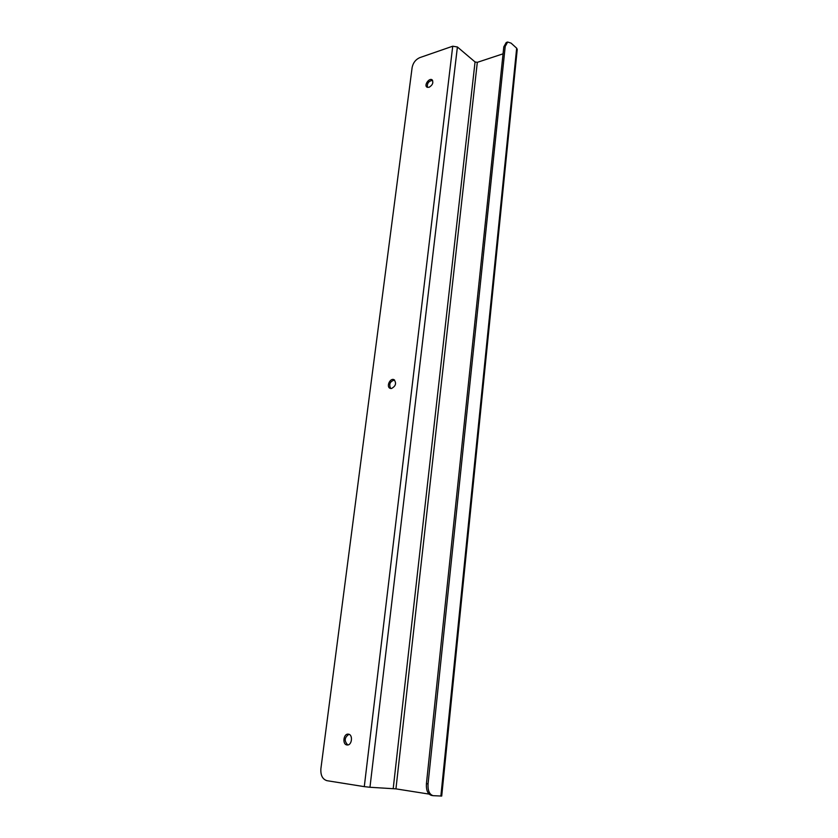 <?xml version="1.0" encoding="UTF-8"?>
<svg xmlns="http://www.w3.org/2000/svg" width="838" height="838" viewBox="0 0 838 838"><rect width="100%" height="100%" fill="white"/><g stroke="black" fill="none" stroke-linecap="round" stroke-linejoin="round"><path stroke-width="1.26" d="M347.005 744.951L347.11 744.961C352.012 745.694 353.248 734.402 348.304 734.161C343.444 733.386 342.093 744.563 347.005 744.951M391.451 388.518C395.829 386.088 396.688 383.134 394.017 379.677C390.141 377.634 385.972 386.716 390.058 388.319L391.451 388.518M429.004 87.341C432.586 85.141 433.634 82.658 432.157 79.882C429.423 77.452 423.85 85.036 426.846 87.1L429.004 87.341M419.775 57.633L452.73 46.205L364.289 786.641L326.988 780.691C322.515 779.298 320.483 775.297 320.891 768.708L412.139 67.438C413.124 62.756 415.669 59.488 419.775 57.633M348.954 734.308C344.428 737.43 344.03 740.981 347.78 744.94M394.562 380.023C390.005 381.353 388.706 384.181 390.676 388.507M432.597 80.385C428.647 80.982 426.93 83.318 427.432 87.403M516.669 48.185L517.235 49.4L441.71 796.058L433.11 795.671C429.402 794.476 427.715 790.559 428.05 783.918L505.22 46.383L507.671 42.026L511.086 43.136L516.669 48.185L440.872 796.09M429.035 794.089L395.945 788.872L369.967 787.27L457.401 46.98L452.73 46.205M364.289 786.641L369.967 787.27M457.401 46.98L475.052 61.96L477.314 62.337L503.062 53.821M507.671 42.026L506.246 42.497L503.795 46.855L426.427 783.666C426.081 790.297 427.768 794.215 431.486 795.409L433.11 795.671M475.052 61.96L393.211 788.568M477.314 62.337L395.945 788.872M426.427 783.666L428.05 783.918M505.22 46.383L503.795 46.855"/></g></svg>
